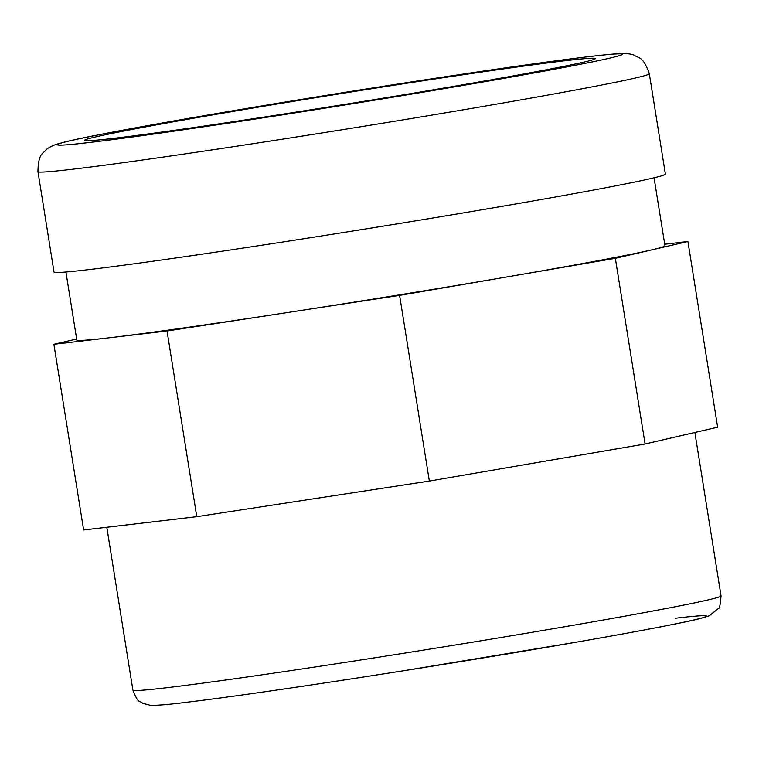 <?xml version="1.0" encoding="UTF-8"?>
<svg xmlns="http://www.w3.org/2000/svg" width="759" height="759" viewBox="0 0 759 759"><rect width="100%" height="100%" fill="white"/><g stroke="black" fill="none" stroke-linecap="round" stroke-linejoin="round"><path stroke-width="1.14" d="M113.755 138.328A258.62 5.626 -9.1 0 0 401.426 95.16A258.62 5.626 -9.1 0 0 595.284 58.576A258.62 5.626 -9.1 0 0 339.026 93.917A258.62 5.626 -9.1 0 0 84.543 140.377A258.62 5.626 -9.1 0 0 113.755 138.328M37.95 171.648L54.031 272.054A309.577 6.736 -9.1 0 0 89.002 269.597A309.577 6.736 -9.1 0 0 433.342 217.918A309.577 6.736 -9.1 0 0 665.396 174.124L649.315 73.727C643.063 55.73 638.566 58.462 634.666 55.435C631.469 53.794 625.71 53.234 617.371 53.737C596.422 55.236 551.157 61.1 481.557 71.337L311.541 97.74C220.812 112.512 150.197 124.799 99.695 134.599C77.437 138.869 62.561 142.256 55.065 144.77C50.692 146.534 47.741 148.166 46.214 149.656C43.453 153.754 38.292 152.512 37.95 171.648A309.577 6.736 -9.1 0 0 72.911 169.191A309.577 6.736 -9.1 0 0 417.26 117.522A309.577 6.736 -9.1 0 0 649.315 73.727M654.078 177.805L664.969 245.793A297.822 6.48 170.9 0 1 651.63 249.91A297.822 6.48 170.9 0 1 507.477 276.845A297.822 6.48 170.9 0 1 283.316 313.182A297.822 6.48 170.9 0 1 110.463 337.641A297.822 6.48 170.9 0 1 76.82 340.004L65.929 272.007M664.723 244.237L687.91 241.504L615.35 258.316L399.604 295.374L167.037 330.99L53.889 344.292L76.668 339.017M687.91 241.504L717.653 427.194L645.093 443.996L429.347 481.064L196.78 516.68L83.632 529.981L53.889 344.292M196.78 516.68L167.037 330.99M645.093 443.996L615.35 258.316M429.347 481.064L399.604 295.374M590.075 56.498A286.067 6.224 -9.1 0 0 208.725 114.894A286.067 6.224 -9.1 0 0 89.761 142.455A286.067 6.224 -9.1 0 0 471.102 84.05A286.067 6.224 -9.1 0 0 590.075 56.498M166.534 687.739A297.822 6.48 170.9 0 1 132.901 690.102C138.432 704.305 139.125 700.045 142.882 703.394L150.197 705.263C156.363 705.538 167.635 704.646 184.02 702.606C232.643 696.753 305.934 686.117 403.902 670.7L577.533 641.972C622.722 634.097 657.057 627.74 680.538 622.892C694.362 620.141 703.972 617.741 709.352 615.701L718.28 608.585C719.371 609.211 720.3 604.98 721.05 595.9A297.822 6.48 170.9 0 1 497.8 638.025A297.822 6.48 170.9 0 1 166.534 687.739M675.235 618.262A280.194 6.091 170.9 0 1 557.818 645.378A280.194 6.091 170.9 0 1 184.75 702.502M106.81 527.258L132.901 690.102M694.874 432.469L721.05 595.9"/></g></svg>
